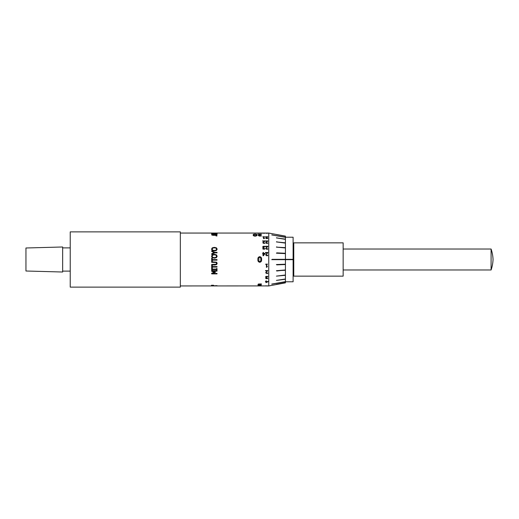<?xml version="1.0" encoding="UTF-8"?>
<svg xmlns="http://www.w3.org/2000/svg" width="519" height="519" viewBox="0 0 519 519"><rect width="100%" height="100%" fill="white"/><g stroke="black" fill="none" stroke-linecap="round" stroke-linejoin="round"><path stroke-width="0.78" d="M180.333 285.943L267.233 285.917M267.46 285.943L266.234 285.937M213.581 233.07L211.486 233.076L213.581 233.089M217.026 233.355L211.687 233.226L216.488 233.135M217.163 233.79L214.36 234.166L211.551 233.79L217.163 233.79M217.163 234.763C216.747 235.191 215.82 235.379 214.36 235.308C212.9 235.379 211.966 235.191 211.551 234.763L214.353 234.283L217.163 234.763M217.026 235.924L216.014 235.924M255.082 234.069C256.49 234.121 257.106 234.426 256.944 234.977C257.106 235.62 256.483 236.015 255.082 236.164C253.681 236.015 253.064 235.62 253.227 234.984C253.058 234.426 253.681 234.121 255.082 234.069L255.082 234.095C256.49 234.147 257.106 234.445 256.944 235.003M261.537 234.329L257.891 234.108L261.537 234.134L258.832 235.496L261.401 235.678L259.876 236.164L258.092 235.509L260.785 234.283L257.891 234.283M258.462 284.016L261.401 283.938L258.702 284.47L261.2 284.749L261.2 285.431L258.021 285.431L260.525 285.307L260.525 284.957L258.559 284.866L257.956 284.47L258.462 284.016M257.891 259.5L257.891 259.474C257.722 257.891 258.339 256.957 259.747 256.678L259.747 256.678C261.148 256.944 261.771 257.878 261.602 259.468C261.764 261.07 261.148 262.004 259.747 262.27C258.345 261.998 257.722 261.07 257.891 259.474C257.722 257.885 258.339 256.95 259.747 256.678C261.148 256.944 261.771 257.872 261.602 259.468L261.602 259.5M217.026 285.924L211.551 285.839L217.026 285.924M213.581 285.346L211.486 285.242L213.581 285.346M213.581 285.567L211.486 285.482L213.581 285.567M217.026 270.639L217.026 271.113L212.42 271.126L215.541 272.151L212.42 273.429L217.026 273.429L217.026 273.889L211.687 273.889L211.687 273.228L214.645 272.267L211.687 271.32L211.687 270.639L217.026 270.639L217.026 271.126L212.42 271.113M212.226 269.582L212.226 270.075L211.687 270.075L211.687 268.57L212.226 268.57L212.226 269.076L216.488 269.076L216.488 268.57L217.026 268.57L217.026 270.075L216.488 270.075L216.488 269.582L212.226 269.569L216.488 269.582M212.297 266.571L217.026 266.571L217.026 267.09L212.297 267.084L212.297 268.563L211.687 268.563L211.687 265.06L212.297 265.06L212.297 266.571L212.297 265.06M216.637 262.212L217.163 263.393L216.637 264.567L211.687 264.988L211.687 264.456L216.079 264.255L216.553 263.393L216.079 262.53L211.687 262.322L211.687 261.784L216.637 262.212M212.297 259.617L217.026 259.617L217.026 260.155L212.297 260.155L212.297 261.706L211.687 261.706L211.687 258.06L212.297 258.06L212.297 259.617M211.551 256.243L212.284 254.835L214.36 254.31L216.429 254.829L217.163 256.243L216.429 257.664L214.36 258.19L212.284 257.658L211.551 256.243L212.284 254.829L214.36 254.304L216.429 254.835L217.163 256.243M211.687 251.423L211.687 250.852L214.684 252.338L217.026 252.331L217.026 252.85L214.762 252.85L211.687 254.362L211.687 253.772L214.075 252.584L211.687 251.423L211.687 250.846L214.684 252.338L217.026 252.338L217.026 252.85M211.551 249.146L212.284 247.855L214.36 247.375L216.429 247.842L217.163 249.139L216.429 250.469L214.36 250.969L212.284 250.463L211.551 249.139L212.284 247.842L214.36 247.362L216.429 247.855L217.163 249.146M267.519 266.636L266.987 267L267.519 266.636L266.844 266.636L266.844 264.456L267.519 264.126L265.747 264.126L265.747 264.456L265.747 264.126M266.422 267.356L266.987 267L266.422 267.363L266.422 264.456L265.747 264.456L266.422 264.45M267.817 270.555L266.889 271.69L267.817 270.555L265.54 270.555L265.54 270.899L265.54 270.555M266.13 272.754L266.889 271.69L266.13 272.754L266.792 273.234L267.733 272.981L267.733 273.383L266.779 273.558L265.663 272.767L267.343 270.899L265.54 270.899L267.343 270.886M265.579 277.003L265.897 276.432L267.778 276.361L267.778 276.718L266.798 276.491L266.046 277.029L267.013 277.477L266.318 278.424L267.694 278.619L265.988 278.632L265.663 278.19L266.305 277.62L265.579 277.003M265.962 281.421L265.962 280.889L266.383 280.889L266.383 281.421L267.986 281.707L265.962 282.673L265.962 281.629L265.449 281.629L265.962 281.421M267.519 233.076L265.747 233.07L267.519 233.076M262.62 233.206L264.988 233.219L263.263 233.102M267.817 237.001L265.54 236.761L267.817 236.781L266.13 238.124L267.733 238.279L266.779 238.695L265.663 238.137L267.343 236.956L265.54 236.956M264.606 236.936L262.835 236.761L264.606 236.781L263.931 236.936L263.931 238.182L264.606 238.357L263.853 238.643L263.509 238.643L263.509 236.936L262.835 236.936M267.817 241.244L267.817 240.907L265.54 240.907L267.817 240.926L266.13 242.756L266.792 243.19L267.733 242.957L266.779 243.489L265.663 242.762L267.343 241.179L265.54 241.179M264.904 241.244L264.904 240.907L262.62 240.907L264.904 240.926L263.211 242.756L263.873 243.19L264.82 242.957L263.866 243.489L262.75 242.762L264.431 241.179L262.62 241.179M267.817 246.668L267.817 246.266L265.54 246.266L267.817 246.278L266.13 248.471L266.792 248.977L267.733 248.711L267.733 249.139L266.779 249.328L265.663 248.484L267.343 246.596L265.54 246.596L265.54 246.266L265.54 246.596M262.666 247.115L262.977 246.46L264.859 246.376L264.859 246.778L263.886 246.519L263.127 247.141L264.1 247.68L263.211 248.543L263.405 248.88L264.774 248.711L264.774 249.133L263.075 249.152L262.75 248.575L263.393 247.861L262.666 247.115M267.817 252.928L267.817 252.481L265.54 252.481L267.817 252.487L266.13 254.9L266.792 255.452L267.733 255.16L267.733 255.62L266.779 255.828L265.663 254.913L267.343 252.844L265.54 252.844L265.54 252.481L265.54 252.844M263.042 253.376L263.042 252.481L263.47 252.481L263.47 253.376L265.073 253.376L263.451 255.744L263.042 255.744L263.042 253.752L262.536 253.752L263.042 253.376L262.536 253.752M276.413 264.541L285.431 264.203L276.413 264.541L276.783 264.865L285.431 264.534L285.431 269.951L276.413 270.71L285.431 270.282L285.431 275.005L276.413 276.121L285.431 275.297L285.431 278.995L276.413 280.396L285.431 279.235L285.431 281.661L271.748 284.172L285.431 281.83L285.431 282.706L276.413 284.367L285.431 282.855L268.751 285.943L268.751 233.057L180.333 233.057M268.751 285.943L267.233 285.943M276.556 234.504L268.751 233.057M285.431 264.534L285.431 253.616L276.413 253.188L276.783 252.863L285.431 253.278L285.431 247.965L276.413 247.135L285.431 247.647L285.431 243.106L276.413 241.925L285.431 242.821L285.431 239.356L276.413 237.916L285.431 239.129L285.431 237.339L271.748 234.932L285.431 237.17L285.431 236.184L276.413 234.523L285.431 236.184M272.118 259.331L271.748 259.669L272.118 259.331L293.105 259.331L293.105 237.215L285.431 237.215M276.783 252.863L276.413 253.188M276.783 246.843L276.413 247.135M276.783 241.685L276.413 241.925M276.783 237.747L276.413 237.916M272.118 234.828L271.748 234.932M276.783 234.504L276.413 234.523M276.413 276.121L285.431 275.005M271.748 284.068L285.431 281.661M276.413 280.396L285.431 278.995M276.783 264.865L276.783 264.541M276.783 271.009L285.431 269.951M276.413 270.71L276.783 270.71M276.413 284.367L285.431 282.706M272.118 234.932L285.431 237.339M285.431 236.119L276.783 234.523M285.431 253.616L285.431 253.278M272.118 259.669L293.105 259.669L293.105 281.785L285.431 281.785M285.431 253.596L276.783 253.188M285.431 247.933L276.783 247.135M285.431 243.054L276.783 241.925M285.431 239.298L276.783 237.916M180.333 287.124L180.333 231.876L70.234 231.876L70.234 287.124L180.333 287.124M70.234 247.887L62.65 247.887M70.234 271.113L62.65 271.113M62.65 272.014L62.65 246.986L25.95 247.991L25.95 271.009L62.65 272.014M293.105 259.669L293.105 259.331M293.773 243.152L293.105 243.152M293.773 275.849L293.105 275.849M293.773 276.147L293.773 242.853L343.15 242.853L343.15 276.147L293.773 276.147M491.091 249.023A37.323 37.323 0 0 1 493.05 259.5A37.323 37.323 0 0 1 491.091 269.977L491.091 249.023L343.15 249.023M491.091 269.977L343.15 269.977M261.602 259.468C261.764 261.063 261.148 261.998 259.747 262.27L259.747 262.27C258.345 261.998 257.722 261.063 257.891 259.474M260.862 259.5L260.655 257.852L259.747 257.281L258.845 257.846L258.851 261.109L259.747 261.667L260.648 261.102L260.862 259.5M261.355 284.198L258.702 284.47M258.021 285.307L261.2 285.405L261.2 284.749M260.525 284.957L257.956 284.451M258.832 235.496L261.401 236.015M258.092 235.529L260.785 234.309M253.227 235.01C253.058 234.452 253.681 234.147 255.082 234.095M253.966 234.984L254.187 235.665L255.082 235.911L255.99 235.665L255.99 234.419L254.18 234.419L254.187 235.639L255.99 235.639L256.198 234.977M211.551 234.783L214.353 234.309L217.163 234.783M212.161 234.763L214.36 235.094L215.975 235.036L216.553 234.783L215.988 234.53L212.719 234.53L212.161 234.763L212.725 235.01L216.553 234.763M211.551 233.816L217.163 233.816M214.36 234.024L215.988 233.634L212.719 233.634L216.553 233.79M212.161 233.79L214.36 233.998M211.687 233.226L216.488 233.206M217.026 285.658L212.161 285.846M212.316 285.891L211.551 285.813M211.486 285.242L213.581 285.268M211.486 285.482L213.581 285.502M212.42 273.429L215.541 272.151M211.687 273.228L211.687 273.87L217.026 273.87L217.026 273.429M214.645 272.267L211.687 271.307L211.687 270.639M217.026 268.57L217.026 270.068L216.488 270.068M212.226 270.068L211.687 270.068L211.687 268.57M212.226 269.069L212.226 268.57M216.488 269.069L216.488 268.57M212.297 267.084L217.026 267.084L217.026 266.571M212.297 268.557L211.687 268.557L211.687 265.06M217.163 263.393L216.637 264.56L214.898 264.982L211.687 264.982L211.687 264.456M216.553 263.393L216.079 262.523L211.687 262.316L211.687 261.784M212.297 260.155L217.026 260.155L217.026 259.617M212.297 261.706L211.687 261.706M211.687 258.066L212.297 258.066M212.161 256.237L212.161 256.243C212.453 257.242 213.186 257.69 214.36 257.586C215.528 257.69 216.261 257.242 216.553 256.243L216.553 256.237C216.267 255.244 215.534 254.797 214.36 254.9C213.179 254.797 212.446 255.244 212.161 256.237C212.453 257.242 213.186 257.69 214.36 257.586L214.36 257.586C215.528 257.69 216.261 257.242 216.553 256.237M211.687 254.362L211.687 253.778L214.075 252.591M214.36 250.405C215.528 250.502 216.261 250.08 216.553 249.146L216.553 249.139C216.267 248.218 215.534 247.81 214.36 247.907C213.179 247.81 212.446 248.218 212.161 249.139C212.453 250.08 213.186 250.495 214.36 250.405L214.36 250.392C215.528 250.489 216.261 250.074 216.553 249.139M212.161 249.146L212.161 249.139C212.453 250.074 213.186 250.489 214.36 250.392M266.844 264.456L267.519 264.126M265.663 272.754L266.779 273.545L267.733 273.37L267.733 272.981M267.739 276.718L267.778 276.361M267.739 276.698L266.798 276.478L266.046 277.01M266.863 277.73L266.13 278.145M266.753 278.761L267.694 278.294M266.753 278.742L265.663 278.171M266.305 277.62L265.579 276.99M265.962 281.402L265.962 280.889M266.383 281.402L266.383 280.889M265.962 282.654L267.986 281.421M265.962 281.629L265.449 281.421M267.661 281.609L266.383 281.609L267.661 281.629L266.383 282.407L266.383 281.629M267.862 285.865L267.46 285.917M267.382 285.917L265.962 285.839L267.389 285.898M266.591 285.924L265.494 285.839M267.395 285.859L265.962 285.865M266.844 233.258L267.519 233.284M266.422 233.362L266.844 233.096M263.101 233.141L264.988 233.245M263.088 233.213L264.521 233.219M266.13 238.124L267.733 238.565M265.663 238.156L267.343 236.956M263.931 238.182L264.606 238.357M263.509 238.643L263.509 236.956M266.13 242.756L266.792 243.203L267.733 242.976L267.733 243.327M265.663 242.782L267.343 241.179M263.211 242.756L263.873 243.203L264.82 242.976L264.82 243.327M262.75 242.782L264.431 241.179M266.13 248.471L266.792 248.99L267.733 248.718L267.733 249.139M265.663 248.491L267.343 246.596M262.666 247.128L262.977 246.473L263.873 246.207L264.859 246.389L264.859 246.778M263.127 247.141L264.1 248.017M263.211 248.543L263.86 248.99L264.774 248.718L264.774 249.133M262.75 248.588L263.393 247.9M266.13 254.9L266.792 255.452L267.733 255.16L267.733 255.62M265.663 254.92L267.343 252.85M263.042 252.487L263.47 252.487M263.47 253.376L265.073 253.382L265.073 253.882M263.042 255.744L263.042 253.752M263.47 255.212L264.742 253.752L263.47 253.752L263.47 255.212L264.742 253.752"/></g></svg>
